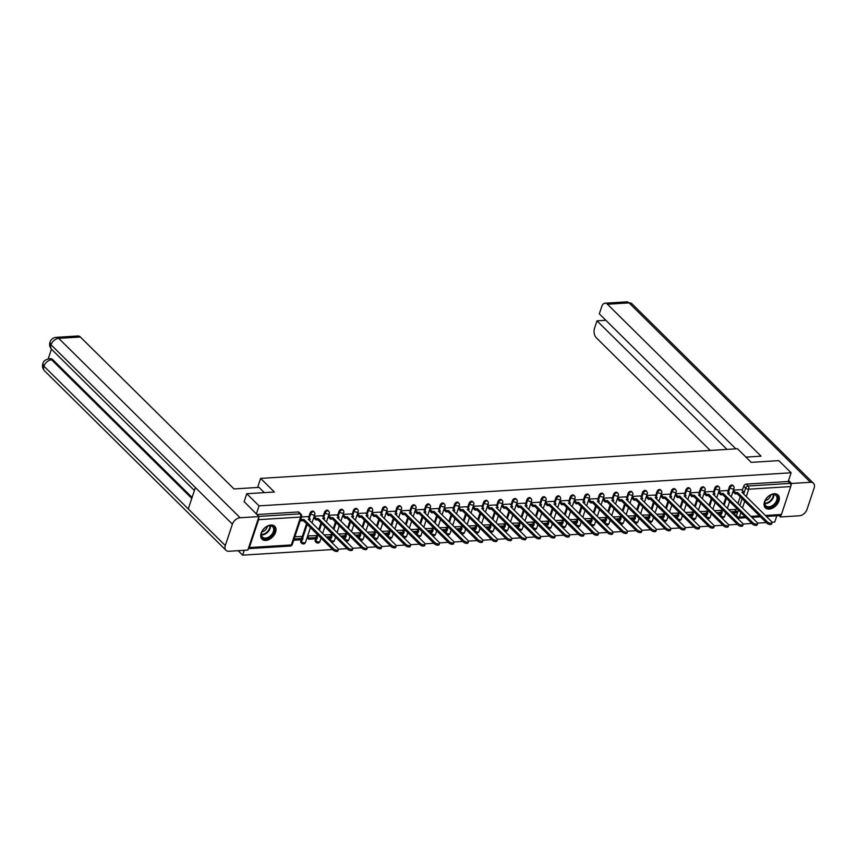 <?xml version="1.0" encoding="UTF-8"?>
<svg xmlns="http://www.w3.org/2000/svg" width="857" height="857" viewBox="0 0 857 857"><rect width="100%" height="100%" fill="white"/><g stroke="black" fill="none" stroke-linecap="round" stroke-linejoin="round"><path stroke-width="1.29" d="M313.544 511.393A2.325 1.543 134.7 0 0 312.569 511.083A2.325 1.543 134.7 0 0 310.063 513.161L310.737 513.836A2.325 1.543 -45.3 0 1 313.255 511.747A2.325 1.543 -45.3 0 1 314.23 512.068L313.544 511.393M328.006 510.504A2.325 1.543 134.7 0 0 327.031 510.183A2.325 1.543 134.7 0 0 324.514 512.261L325.199 512.936A2.325 1.543 -45.3 0 1 327.706 510.847A2.325 1.543 -45.3 0 1 328.681 511.168L328.006 510.504M342.457 509.604A2.325 1.543 134.7 0 0 341.482 509.283A2.325 1.543 134.7 0 0 338.976 511.361L339.651 512.036A2.325 1.543 -45.3 0 1 342.157 509.947A2.325 1.543 -45.3 0 1 343.143 510.269L342.457 509.604M356.919 508.704A2.325 1.543 134.7 0 0 355.934 508.383A2.325 1.543 134.7 0 0 353.427 510.472L354.112 511.136A2.325 1.543 -45.3 0 1 356.619 509.047A2.325 1.543 -45.3 0 1 357.594 509.369L356.919 508.704M371.37 507.805A2.325 1.543 134.7 0 0 370.395 507.483A2.325 1.543 134.7 0 0 367.889 509.572L368.564 510.236A2.325 1.543 -45.3 0 1 371.07 508.158A2.325 1.543 -45.3 0 1 372.045 508.48L371.37 507.805M385.821 506.905A2.325 1.543 134.7 0 0 384.847 506.583A2.325 1.543 134.7 0 0 382.34 508.672L383.015 509.337A2.325 1.543 -45.3 0 1 385.532 507.258A2.325 1.543 -45.3 0 1 386.507 507.58L385.821 506.905M400.283 506.005A2.325 1.543 134.7 0 0 399.308 505.684A2.325 1.543 134.7 0 0 396.802 507.773L397.477 508.447A2.325 1.543 -45.3 0 1 399.983 506.358A2.325 1.543 -45.3 0 1 400.958 506.68L400.283 506.005M414.734 505.105A2.325 1.543 134.7 0 0 413.76 504.784A2.325 1.543 134.7 0 0 411.253 506.873L411.928 507.548A2.325 1.543 -45.3 0 1 414.434 505.459A2.325 1.543 -45.3 0 1 415.42 505.78L414.734 505.105M429.196 504.205A2.325 1.543 134.7 0 0 428.221 503.884A2.325 1.543 134.7 0 0 425.704 505.973L426.39 506.648A2.325 1.543 -45.3 0 1 428.896 504.559A2.325 1.543 -45.3 0 1 429.871 504.88L429.196 504.205M443.647 503.305A2.325 1.543 134.7 0 0 442.673 502.984A2.325 1.543 134.7 0 0 440.166 505.073L440.841 505.748A2.325 1.543 -45.3 0 1 443.348 503.659A2.325 1.543 -45.3 0 1 444.322 503.98L443.647 503.305M458.109 502.406A2.325 1.543 134.7 0 0 457.124 502.095A2.325 1.543 134.7 0 0 454.617 504.173L455.303 504.848A2.325 1.543 -45.3 0 1 457.809 502.759A2.325 1.543 -45.3 0 1 458.784 503.08L458.109 502.406M472.561 501.516A2.325 1.543 134.7 0 0 471.586 501.195A2.325 1.543 134.7 0 0 469.079 503.273L469.754 503.948A2.325 1.543 -45.3 0 1 472.261 501.859A2.325 1.543 -45.3 0 1 473.235 502.181L472.561 501.516M487.012 500.617A2.325 1.543 134.7 0 0 486.037 500.295A2.325 1.543 134.7 0 0 483.53 502.373L484.205 503.048A2.325 1.543 -45.3 0 1 486.722 500.959A2.325 1.543 -45.3 0 1 487.697 501.281L487.012 500.617M501.474 499.717A2.325 1.543 134.7 0 0 500.499 499.395A2.325 1.543 134.7 0 0 497.981 501.484L498.667 502.148A2.325 1.543 -45.3 0 1 501.174 500.06A2.325 1.543 -45.3 0 1 502.148 500.381L501.474 499.717M515.925 498.817A2.325 1.543 134.7 0 0 514.95 498.495A2.325 1.543 134.7 0 0 512.443 500.584L513.118 501.249A2.325 1.543 -45.3 0 1 515.625 499.17A2.325 1.543 -45.3 0 1 516.61 499.492L515.925 498.817M530.387 497.917A2.325 1.543 134.7 0 0 529.401 497.596A2.325 1.543 134.7 0 0 526.894 499.685L527.58 500.349A2.325 1.543 -45.3 0 1 530.087 498.271A2.325 1.543 -45.3 0 1 531.061 498.592L530.387 497.917M544.838 497.017A2.325 1.543 134.7 0 0 543.863 496.696A2.325 1.543 134.7 0 0 541.356 498.785L542.031 499.46A2.325 1.543 -45.3 0 1 544.538 497.371A2.325 1.543 -45.3 0 1 545.513 497.692L544.838 497.017M559.289 496.117A2.325 1.543 134.7 0 0 558.314 495.796A2.325 1.543 134.7 0 0 555.807 497.885L556.482 498.56A2.325 1.543 -45.3 0 1 559 496.471A2.325 1.543 -45.3 0 1 559.975 496.792L559.289 496.117M573.751 495.217A2.325 1.543 134.7 0 0 572.776 494.896A2.325 1.543 134.7 0 0 570.259 496.985L570.944 497.66A2.325 1.543 -45.3 0 1 573.451 495.571A2.325 1.543 -45.3 0 1 574.426 495.892L573.751 495.217M588.202 494.318A2.325 1.543 134.7 0 0 587.227 493.996A2.325 1.543 134.7 0 0 584.72 496.085L585.395 496.76A2.325 1.543 -45.3 0 1 587.902 494.671A2.325 1.543 -45.3 0 1 588.888 494.992L588.202 494.318M602.664 493.418A2.325 1.543 134.7 0 0 601.678 493.107A2.325 1.543 134.7 0 0 599.172 495.185L599.857 495.86A2.325 1.543 -45.3 0 1 602.364 493.771A2.325 1.543 -45.3 0 1 603.339 494.093L602.664 493.418M617.115 492.529A2.325 1.543 134.7 0 0 616.14 492.207A2.325 1.543 134.7 0 0 613.633 494.285L614.308 494.96A2.325 1.543 -45.3 0 1 616.815 492.871A2.325 1.543 -45.3 0 1 617.79 493.193L617.115 492.529M631.566 491.629A2.325 1.543 134.7 0 0 630.591 491.307A2.325 1.543 134.7 0 0 628.085 493.386L628.759 494.06A2.325 1.543 -45.3 0 1 631.277 491.972A2.325 1.543 -45.3 0 1 632.252 492.293L631.566 491.629M646.028 490.729A2.325 1.543 134.7 0 0 645.053 490.408A2.325 1.543 134.7 0 0 642.536 492.496L643.221 493.161A2.325 1.543 -45.3 0 1 645.728 491.072A2.325 1.543 -45.3 0 1 646.703 491.393L646.028 490.729M660.479 489.829A2.325 1.543 134.7 0 0 659.504 489.508A2.325 1.543 134.7 0 0 656.998 491.597L657.673 492.261A2.325 1.543 -45.3 0 1 660.179 490.183A2.325 1.543 -45.3 0 1 661.165 490.504L660.479 489.829M674.941 488.929A2.325 1.543 134.7 0 0 673.966 488.608A2.325 1.543 134.7 0 0 671.449 490.697L672.134 491.361A2.325 1.543 -45.3 0 1 674.641 489.283A2.325 1.543 -45.3 0 1 675.616 489.604L674.941 488.929M689.392 488.029A2.325 1.543 134.7 0 0 688.417 487.708A2.325 1.543 134.7 0 0 685.911 489.797L686.586 490.472A2.325 1.543 -45.3 0 1 689.092 488.383A2.325 1.543 -45.3 0 1 690.067 488.704L689.392 488.029M703.843 487.13A2.325 1.543 134.7 0 0 702.869 486.808A2.325 1.543 134.7 0 0 700.362 488.897L701.037 489.572A2.325 1.543 -45.3 0 1 703.554 487.483A2.325 1.543 -45.3 0 1 704.529 487.804L703.843 487.13M718.305 486.23A2.325 1.543 134.7 0 0 717.33 485.908A2.325 1.543 134.7 0 0 714.824 487.997L715.499 488.672A2.325 1.543 -45.3 0 1 718.005 486.583A2.325 1.543 -45.3 0 1 718.98 486.905L718.305 486.23M732.756 485.33A2.325 1.543 134.7 0 0 731.782 485.008A2.325 1.543 134.7 0 0 729.275 487.097L729.95 487.772A2.325 1.543 -45.3 0 1 732.467 485.683A2.325 1.543 -45.3 0 1 733.442 486.005L732.756 485.33M769.147 509.112A9.052 6.01 134.7 0 0 777.76 503.413A9.052 6.01 134.7 0 0 778.07 494.992A9.052 6.01 134.7 0 0 774.257 493.739A9.052 6.01 134.7 0 0 765.644 499.438A9.052 6.01 134.7 0 0 765.344 507.858A9.052 6.01 134.7 0 0 769.147 509.112M265.799 540.403A9.052 6.01 134.7 0 0 274.411 534.714A9.052 6.01 134.7 0 0 274.722 526.284A9.052 6.01 134.7 0 0 270.908 525.03A9.052 6.01 134.7 0 0 262.296 530.729A9.052 6.01 134.7 0 0 261.985 539.16A9.052 6.01 134.7 0 0 265.799 540.403M238.139 550.687L242.649 555.143L332.645 549.541M338.365 549.187L347.106 548.641M352.816 548.287L361.558 547.752M367.267 547.387L376.019 546.852M381.729 546.487L390.471 545.952M396.18 545.598L404.922 545.052M410.642 544.698L419.384 544.152M425.093 543.799L433.835 543.252M439.545 542.899L448.297 542.352M454.006 541.999L462.748 541.453M468.458 541.099L477.199 540.553M482.92 540.199L491.661 539.653M497.371 539.299L506.112 538.753M511.822 538.4L520.574 537.864M526.284 537.5L535.025 536.964M540.735 536.611L549.476 536.064M555.197 535.711L563.938 535.164M569.648 534.811L578.389 534.265M584.099 533.911L592.851 533.365M598.561 533.011L607.302 532.465M613.012 532.111L621.764 531.565M627.474 531.211L636.215 530.665M641.925 530.312L650.667 529.765M656.387 529.412L665.128 528.876M670.838 528.512L679.58 527.976M685.289 527.623L694.041 527.076M699.751 526.723L708.493 526.177M714.202 525.823L722.944 525.277M728.664 524.923L737.406 524.377M743.115 524.023L751.857 523.477M757.567 523.124L766.319 522.577M772.028 522.224L774.728 522.052L776.806 515.796M246.762 493.718L259.039 505.866L791.118 472.785L778.842 460.637L751.225 462.362L737.47 448.747L260.614 478.399L274.379 492.004L246.762 493.718L244.063 501.827M249.355 547.559L291.326 544.945A2.325 1.393 86.4 0 1 290.244 546.048L248.305 548.651A2.325 1.393 -93.6 0 0 249.355 547.559L258.632 519.674A2.325 1.393 -93.6 0 0 258.653 517.564M256.35 513.964L259.039 505.866M242.649 555.143L244.256 550.301M734.428 515.261A2.325 1.543 -45.3 0 1 734.449 514.093L734.888 512.797M735.66 510.451L736.409 508.201M737.963 503.552L740.212 496.771M742.291 490.536L743.726 486.198L745.644 488.094A2.325 1.543 -45.3 0 1 748.15 486.005L790.133 483.391A2.325 1.393 86.4 0 1 790.711 486.583L781.434 514.479A2.325 1.393 86.4 0 1 780.341 515.571L766.362 516.439M790.133 483.391L788.215 481.505L791.118 472.785M720.319 510.472L714.374 510.611M726.94 490.558L718.98 491.018M705.868 511.372L699.912 511.511M712.488 491.457L704.518 491.918M691.406 512.261L685.461 512.411M698.027 492.357L690.067 492.818M676.955 513.161L670.999 513.311M683.575 493.257L675.605 493.718M662.493 514.061L656.548 514.2M669.124 494.157L661.154 494.618M648.042 514.961L642.097 515.1M654.662 495.057L646.703 495.517M633.591 515.86L627.635 516M640.211 495.957L632.241 496.417M619.129 516.76L613.183 516.9M625.749 496.856L617.79 497.317M604.678 517.66L598.722 517.799M611.298 497.756L603.328 498.206M590.216 518.56L584.27 518.699M596.847 498.645L588.877 499.106M575.765 519.46L569.809 519.599M582.385 499.545L574.426 500.006M561.314 520.36L555.357 520.499M559.878 501.152L562.181 503.434L561.753 504.709L563.745 504.591L564.174 503.305L593.912 532.711A2.667 1.189 18.4 0 0 596.601 533.943A2.667 1.189 18.4 0 0 598.572 533.429A2.667 1.189 18.4 0 0 598.175 532.454L568.437 503.038L570.43 502.92L567.945 500.413L559.964 500.906M546.852 521.249L540.906 521.399M553.472 501.345L545.513 501.806M532.401 522.149L526.444 522.299M539.021 502.245L531.051 502.705M517.939 523.049L511.993 523.188M524.57 503.145L516.6 503.605M503.488 523.948L497.531 524.088M510.108 504.045L502.138 504.505M489.036 524.848L483.08 524.987M495.657 504.944L487.687 505.405M474.574 525.748L468.629 525.887M481.195 505.844L473.235 506.305M460.123 526.648L454.167 526.787M466.744 506.744L458.774 507.194M445.661 527.548L439.716 527.687M452.292 507.633L444.322 508.094M431.21 528.448L425.254 528.587M429.786 509.24L432.078 511.522L431.649 512.797L433.642 512.679L434.07 511.393L463.808 540.799A2.667 1.189 18.4 0 0 466.497 542.031A2.667 1.189 18.4 0 0 468.479 541.517A2.667 1.189 18.4 0 0 468.072 540.542L438.334 511.126L440.327 511.008L437.841 508.501L429.86 508.994M416.759 529.347L410.803 529.487M423.379 509.433L415.409 509.894M402.297 530.237L396.352 530.387M408.918 510.333L400.958 510.793M387.846 531.136L381.89 531.286M394.466 511.233L386.496 511.693M373.384 532.036L367.439 532.176M380.005 512.132L372.045 512.593M358.933 532.936L352.977 533.075M365.553 513.032L357.583 513.493M344.471 533.836L338.526 533.975M351.102 513.932L343.132 514.393M330.02 534.736L324.075 534.875M336.64 514.832L328.681 515.293M315.569 535.636L307.663 535.893M322.189 515.732L314.219 516.182M301.107 536.536L294.883 536.696M300.914 518.56L301.985 519.61L301.557 520.885L303.549 520.767L303.967 519.481L333.716 548.898A2.667 1.189 18.4 0 0 336.405 550.119A2.667 1.189 18.4 0 0 338.376 549.605A2.667 1.189 18.4 0 0 337.979 548.63L308.231 519.213L310.223 519.096L307.749 516.589L301.439 516.985M300.786 541.056L301.46 541.72A2.325 1.543 -45.3 0 0 301.685 543.263L301.011 542.588A2.325 1.543 134.7 0 1 300.786 541.056L301.214 539.76M301.996 537.414L306.549 523.734M308.616 517.499L310.063 513.161M315.237 540.156L315.922 540.821A2.325 1.543 -45.3 0 0 316.137 542.363L315.462 541.688A2.325 1.543 134.7 0 1 315.237 540.156L315.676 538.86M316.458 536.514L317.197 534.265M318.75 529.615L321 522.834M323.078 516.61L324.514 512.261M329.677 540.424A2.325 1.543 134.7 0 1 329.699 539.257L330.127 537.96M330.909 535.614L331.659 533.365M333.202 528.715L335.462 521.934M337.529 515.71L338.976 511.361M344.128 539.524A2.325 1.543 134.7 0 1 344.15 538.357L344.589 537.06M345.36 534.714L346.11 532.465M347.663 527.816L349.913 521.035M351.991 514.811L353.427 510.472M358.59 538.625A2.325 1.543 134.7 0 1 358.612 537.457L359.04 536.161M359.822 533.815L360.561 531.565M362.115 526.916L364.375 520.135M366.442 513.911L367.889 509.572M373.041 537.725A2.325 1.543 134.7 0 1 373.063 536.557L373.491 535.261M374.273 532.915L375.023 530.676M376.566 526.016L378.826 519.235M380.894 513.011L382.34 508.672M387.503 536.825A2.325 1.543 134.7 0 1 387.514 535.657L387.953 534.361M388.735 532.015L389.474 529.776M391.028 525.116L393.277 518.335M395.356 512.111L396.802 507.773M401.954 535.925A2.325 1.543 134.7 0 1 401.976 534.757L402.404 533.461M403.186 531.115L403.936 528.876M405.479 524.216L407.739 517.446M409.807 511.211L411.253 506.873M416.406 535.025A2.325 1.543 134.7 0 1 416.427 533.868L416.866 532.561M417.638 530.226L418.387 527.976M419.941 523.327L422.19 516.546M424.269 510.311L425.704 505.973M430.867 534.125A2.325 1.543 134.7 0 1 430.889 532.968L431.317 531.661M432.099 529.326L432.849 527.076M434.392 522.427L436.652 515.646M438.72 509.412L440.166 505.073M445.319 533.236A2.325 1.543 134.7 0 1 445.34 532.068L445.769 530.772M446.551 528.426L447.3 526.177M448.843 521.527L451.103 514.746M453.171 508.512L454.617 504.173M459.781 532.336A2.325 1.543 134.7 0 1 459.802 531.169L460.23 529.872M461.012 527.526L461.752 525.277M463.305 520.628L465.555 513.846M467.633 507.623L469.079 503.273M474.232 531.436A2.325 1.543 134.7 0 1 474.253 530.269L474.682 528.973M475.464 526.627L476.213 524.377M477.756 519.728L480.016 512.947M482.084 506.723L483.53 502.373M488.683 530.537A2.325 1.543 134.7 0 1 488.704 529.369L489.143 528.073M489.915 525.727L490.665 523.477M492.218 518.828L494.468 512.047M496.546 505.823L497.981 501.484M503.145 529.637A2.325 1.543 134.7 0 1 503.166 528.469L503.595 527.173M504.377 524.827L505.127 522.577M506.669 517.928L508.929 511.147M510.997 504.923L512.443 500.584M517.596 528.737A2.325 1.543 134.7 0 1 517.617 527.569L518.046 526.273M518.828 523.927L519.578 521.688M521.12 517.028L523.381 510.247M525.448 504.023L526.894 499.685M532.058 527.837A2.325 1.543 134.7 0 1 532.079 526.669L532.508 525.373M533.29 523.027L534.029 520.788M535.582 516.128L537.832 509.347M539.91 503.123L541.356 498.785M546.509 526.937A2.325 1.543 134.7 0 1 546.53 525.769L546.959 524.473M547.741 522.127L548.491 519.888M550.033 515.228L552.294 508.458M554.361 502.223L555.807 497.885M560.971 526.037A2.325 1.543 134.7 0 1 560.981 524.88L561.421 523.573M562.192 521.238L562.942 518.988M564.495 514.339L566.745 507.558M568.823 501.324L570.259 496.985M575.422 525.137A2.325 1.543 134.7 0 1 575.443 523.981L575.872 522.674M576.654 520.338L577.404 518.089M578.946 513.439L581.207 506.658M583.274 500.424L584.72 496.085M589.873 524.248A2.325 1.543 134.7 0 1 589.895 523.081L590.334 521.784M591.105 519.438L591.855 517.189M593.408 512.54L595.658 505.759M597.725 499.524L599.172 495.185M604.335 523.348A2.325 1.543 134.7 0 1 604.356 522.181L604.785 520.885M605.567 518.539L606.306 516.289M607.859 511.64L610.109 504.859M612.187 498.635L613.633 494.285M618.786 522.449A2.325 1.543 134.7 0 1 618.808 521.281L619.236 519.985M620.018 517.639L620.768 515.389M622.311 510.74L624.571 503.959M626.638 497.735L628.085 493.386M633.248 521.549A2.325 1.543 134.7 0 1 633.259 520.381L633.698 519.085M634.48 516.739L635.219 514.489M636.772 509.84L639.022 503.059M641.1 496.835L642.536 492.496M647.699 520.649A2.325 1.543 134.7 0 1 647.721 519.481L648.149 518.185M648.931 515.839L649.681 513.589M651.224 508.94L653.484 502.159M655.551 495.935L656.998 491.597M662.15 519.749A2.325 1.543 134.7 0 1 662.172 518.581L662.611 517.285M663.382 514.939L664.132 512.7M665.685 508.04L667.935 501.259M670.013 495.035L671.449 490.697M676.612 518.849A2.325 1.543 134.7 0 1 676.634 517.682L677.062 516.385M677.844 514.039L678.594 511.8M680.137 507.14L682.397 500.359M684.464 494.135L685.911 489.797M691.063 517.949A2.325 1.543 134.7 0 1 691.085 516.782L691.513 515.486M692.295 513.139L693.045 510.901M694.588 506.241L696.848 499.47M698.916 493.236L700.362 488.897M705.525 517.05A2.325 1.543 134.7 0 1 705.536 515.893L705.975 514.586M706.757 512.25L707.496 510.001M709.05 505.351L711.299 498.57M713.378 492.336L714.824 487.997M719.976 516.15A2.325 1.543 134.7 0 1 719.998 514.993L720.426 513.686M721.208 511.35L721.958 509.101M723.501 504.452L725.761 497.671M727.829 491.436L729.275 487.097M257.603 487.472L260.614 478.399M734.781 509.572L728.825 509.711M741.401 489.658L733.431 490.118M256.918 514.543L298.118 511.972A2.325 1.543 -45.3 0 1 299.093 512.293L301.011 514.189A2.325 1.543 -45.3 0 0 300.025 513.868L298.118 511.972M788.215 481.505L746.243 484.119A2.325 1.543 134.7 0 0 743.726 486.198M772.039 522.641L771.611 523.916A2.667 1.189 -161.6 0 1 769.64 524.43A2.667 1.189 -161.6 0 1 766.951 523.209L767.379 521.924A2.667 1.189 18.4 0 0 770.068 523.156A2.667 1.189 18.4 0 0 772.039 522.641A2.667 1.189 18.4 0 0 771.643 521.667L741.905 492.25L743.897 492.132L743.094 493.439M733.346 490.375L735.649 492.646L735.22 493.921L737.213 493.803L737.641 492.518L767.379 521.924M735.649 492.646L737.641 492.518M741.369 489.626L743.897 492.132M732.114 512.968L736.227 512.711L736.656 511.425L730.925 511.779M734.556 509.358L736.656 511.425M737.213 493.803L766.951 523.209M735.22 493.921L732.928 491.65M745.922 457.113L761.07 456.17L607.431 304.246A6.963 4.178 -93.6 0 0 605.031 303.207A6.963 4.178 -93.6 0 0 601.764 306.495L599.322 313.833L735.852 448.854M813.475 483.273A7.135 4.735 134.7 0 0 810.465 482.287L629.07 302.896A6.963 4.178 -93.6 0 0 626.671 301.857L632.07 303.881L813.475 483.273A7.135 4.735 134.7 0 1 814.15 487.987L807.037 509.379A7.135 4.735 134.7 0 1 799.324 515.785L780.459 516.964L779.131 515.646M810.465 482.287L791.611 483.455L790.861 485.694M781.059 515.164L780.459 516.964M605.845 320.282L596.997 320.829L594.554 328.177A6.963 4.178 -93.6 0 0 596.29 337.754L710.249 450.439M596.997 320.829L727.004 449.4M791.611 483.455L788.569 480.445M264.32 492.636L259.018 487.387L233.993 488.94L80.365 337.015L58.726 338.354L240.121 517.746L258.975 516.578L244.138 501.602M240.121 517.746A7.135 4.735 134.7 0 0 232.408 524.163L195.385 487.547L188.272 508.94L225.295 545.545L232.408 524.163M225.295 545.545A7.135 4.735 134.7 0 0 225.969 550.269A7.135 4.735 134.7 0 0 228.98 551.255L247.834 550.076L258.975 516.578M51.441 349.163L48.206 358.89M56.326 337.326C53.209 337.572 51.088 339.201 49.974 342.211L51.013 344.771A7.135 4.735 134.7 0 1 58.726 338.354A6.963 4.178 -93.6 0 0 56.326 337.326L77.966 335.976A6.963 4.178 86.4 0 1 80.365 337.015M52.845 359.715L49.192 358.762L50.445 358.676A6.963 4.178 86.4 0 1 52.845 359.715L192.097 497.424M191.775 498.42L51.591 359.79A7.135 4.735 134.7 0 0 43.9 366.164L42.85 363.604C43.364 361.151 45.485 359.533 49.192 358.762M777.47 500.552A7.831 5.206 -45.3 0 1 768.997 507.59A7.831 5.206 -45.3 0 1 764.958 501.324A7.831 5.206 -45.3 0 1 765.397 500.252A7.831 5.206 -45.3 0 1 770.454 495.132A7.831 5.206 -45.3 0 1 777.47 500.552M765.462 500.124A7.252 4.821 134.7 0 0 765.108 500.991A7.252 4.821 134.7 0 0 765.804 505.791A7.252 4.821 134.7 0 0 771.675 505.973A7.252 4.821 134.7 0 0 776.699 500.274A7.252 4.821 134.7 0 0 776.003 495.475A7.252 4.821 134.7 0 0 770.325 495.196M765.28 500.531A5.163 3.428 134.7 0 0 770.518 495.924A5.163 3.428 134.7 0 0 770.732 495.014M764.894 507.344A8.998 5.967 134.7 0 0 772.178 507.558A8.998 5.967 134.7 0 0 778.392 500.488A8.998 5.967 134.7 0 0 777.545 494.553M274.111 531.843A7.831 5.206 -45.3 0 1 265.649 538.882A7.831 5.206 -45.3 0 1 261.61 532.625A7.831 5.206 -45.3 0 1 262.049 531.544A7.831 5.206 -45.3 0 1 267.105 526.423A7.831 5.206 -45.3 0 1 274.111 531.843M262.113 531.415A7.252 4.821 134.7 0 0 261.76 532.283A7.252 4.821 134.7 0 0 262.456 537.082A7.252 4.821 134.7 0 0 268.327 537.275A7.252 4.821 134.7 0 0 273.34 531.565A7.252 4.821 134.7 0 0 272.655 526.766A7.252 4.821 134.7 0 0 266.977 526.487M261.931 531.822A5.163 3.428 134.7 0 0 267.17 527.216A5.163 3.428 134.7 0 0 267.384 526.305M261.546 538.635A8.998 5.967 134.7 0 0 268.83 538.849A8.998 5.967 134.7 0 0 275.043 531.79A8.998 5.967 134.7 0 0 274.197 525.844M757.588 523.541L757.159 524.816A2.667 1.189 -161.6 0 1 755.188 525.33A2.667 1.189 -161.6 0 1 752.5 524.109L752.917 522.824A2.667 1.189 18.4 0 0 755.617 524.056A2.667 1.189 18.4 0 0 757.588 523.541A2.667 1.189 18.4 0 0 757.181 522.566L727.443 493.15L729.436 493.032L728.643 494.328M718.894 491.265L721.187 493.546L720.769 494.821L722.762 494.703L723.179 493.418L752.917 522.824M721.187 493.546L723.179 493.418M726.907 490.525L729.436 493.032M717.663 513.868L721.776 513.611L722.194 512.325L716.463 512.679M720.105 510.258L722.194 512.325M722.762 494.703L752.5 524.109M720.769 494.821L718.466 492.55M743.126 524.441L742.708 525.716A2.667 1.189 -161.6 0 1 740.727 526.23A2.667 1.189 -161.6 0 1 738.038 525.009L738.466 523.723A2.667 1.189 18.4 0 0 741.155 524.955A2.667 1.189 18.4 0 0 743.126 524.441A2.667 1.189 18.4 0 0 742.73 523.466L712.992 494.05L714.984 493.932L714.181 495.228M704.433 492.164L706.736 494.446L706.307 495.721L708.3 495.603L708.728 494.318L738.466 523.723M706.736 494.446L708.728 494.318M712.456 491.425L714.984 493.932M703.201 514.757L707.314 514.511L707.743 513.225L702.012 513.579M705.643 511.147L707.743 513.225M708.3 495.603L738.038 525.009M706.307 495.721L704.015 493.45M728.675 525.33L728.246 526.616A2.667 1.189 -161.6 0 1 726.275 527.13A2.667 1.189 -161.6 0 1 723.587 525.909L724.015 524.623A2.667 1.189 18.4 0 0 726.704 525.855A2.667 1.189 18.4 0 0 728.675 525.33A2.667 1.189 18.4 0 0 728.279 524.355L698.53 494.95L700.523 494.832L699.73 496.128M689.981 493.064L692.285 495.335L691.856 496.621L693.849 496.492L694.277 495.217L724.015 524.623M692.285 495.335L694.277 495.217M697.994 492.325L700.523 494.832M688.749 515.657L692.863 515.4L693.292 514.125L687.55 514.479M691.192 512.047L693.292 514.125M693.849 496.492L723.587 525.909M691.856 496.621L689.553 494.35M714.224 526.23L713.795 527.516A2.667 1.189 -161.6 0 1 711.824 528.03A2.667 1.189 -161.6 0 1 709.125 526.809L709.553 525.523A2.667 1.189 18.4 0 0 712.242 526.744A2.667 1.189 18.4 0 0 714.224 526.23A2.667 1.189 18.4 0 0 713.817 525.255L684.079 495.849L686.071 495.721L685.268 497.028M675.53 493.964L677.823 496.235L677.394 497.521L679.387 497.392L679.815 496.117L709.553 525.523M677.823 496.235L679.815 496.117M683.543 493.225L686.071 495.721M674.288 516.557L678.401 516.3L678.83 515.025L673.099 515.378M676.741 512.947L678.83 515.025M679.387 497.392L709.125 526.809M677.394 497.521L675.102 495.25M699.762 527.13L699.333 528.415A2.667 1.189 -161.6 0 1 697.362 528.93A2.667 1.189 -161.6 0 1 694.673 527.708L695.102 526.423A2.667 1.189 18.4 0 0 697.791 527.644A2.667 1.189 18.4 0 0 699.762 527.13A2.667 1.189 18.4 0 0 699.366 526.155L669.628 496.749L671.62 496.621L670.817 497.928M661.068 494.864L663.372 497.135L662.943 498.42L664.936 498.292L665.364 497.017L695.102 526.423M663.372 497.135L665.364 497.017M669.081 494.125L671.62 496.621M659.836 517.457L663.95 517.2L664.379 515.925L658.647 516.278M662.279 513.846L664.379 515.925M664.936 498.292L694.673 527.708M662.943 498.42L660.64 496.149M685.311 528.03L684.882 529.315A2.667 1.189 -161.6 0 1 682.911 529.83A2.667 1.189 -161.6 0 1 680.222 528.598L680.64 527.323A2.667 1.189 18.4 0 0 683.34 528.544A2.667 1.189 18.4 0 0 685.311 528.03A2.667 1.189 18.4 0 0 684.904 527.055L655.166 497.649L657.158 497.521L656.366 498.828M646.617 495.764L648.91 498.035L648.492 499.32L650.484 499.192L650.902 497.917L680.64 527.323M648.91 498.035L650.902 497.917M654.63 495.025L657.158 497.521M645.385 518.356L649.499 518.099L649.917 516.825L644.185 517.178M647.828 514.746L649.917 516.825M650.484 499.192L680.222 528.598M648.492 499.32L646.189 497.049M670.849 528.93L670.431 530.215A2.667 1.189 -161.6 0 1 668.449 530.729A2.667 1.189 -161.6 0 1 665.76 529.497L666.189 528.223A2.667 1.189 18.4 0 0 668.878 529.444A2.667 1.189 18.4 0 0 670.849 528.93A2.667 1.189 18.4 0 0 670.453 527.955L640.715 498.549L642.707 498.42L641.904 499.727M632.155 496.664L634.459 498.935L634.03 500.22L636.023 500.092L636.451 498.806L666.189 528.223M634.459 498.935L636.451 498.806M640.179 495.924L642.707 498.42M630.923 519.256L635.037 518.999L635.466 517.714L629.734 518.078M633.366 515.646L635.466 517.714M636.023 500.092L665.76 529.497M634.03 500.22L631.738 497.938M656.398 529.83L655.969 531.115A2.667 1.189 -161.6 0 1 653.998 531.629A2.667 1.189 -161.6 0 1 651.309 530.397L651.738 529.123A2.667 1.189 18.4 0 0 654.427 530.344A2.667 1.189 18.4 0 0 656.398 529.83A2.667 1.189 18.4 0 0 656.001 528.855L626.253 499.449L628.245 499.32L627.453 500.627M617.704 497.563L620.007 499.835L619.579 501.12L621.571 500.991L622 499.706L651.738 529.123M620.007 499.835L622 499.706M625.717 496.824L628.245 499.32M616.472 520.156L620.586 519.899L621.014 518.614L615.272 518.978M618.915 516.546L621.014 518.614M621.571 500.991L651.309 530.397M619.579 501.12L617.276 498.838M641.947 530.729L641.518 532.004A2.667 1.189 -161.6 0 1 639.547 532.529A2.667 1.189 -161.6 0 1 636.847 531.297L637.276 530.022A2.667 1.189 18.4 0 0 639.965 531.244A2.667 1.189 18.4 0 0 641.947 530.729A2.667 1.189 18.4 0 0 641.539 529.755L611.802 500.349L613.794 500.22L612.991 501.527M603.253 498.463L605.545 500.734L605.117 502.009L607.11 501.891L607.538 500.606L637.276 530.022M605.545 500.734L607.538 500.606M611.266 497.713L613.794 500.22M602.01 521.056L606.124 520.799L606.552 519.513L600.821 519.878M604.464 517.446L606.552 519.513M607.11 501.891L636.847 531.297M605.117 502.009L602.825 499.738M627.485 531.629L627.056 532.904A2.667 1.189 -161.6 0 1 625.085 533.418A2.667 1.189 -161.6 0 1 622.396 532.197L622.825 530.922A2.667 1.189 18.4 0 0 625.514 532.143A2.667 1.189 18.4 0 0 627.485 531.629A2.667 1.189 18.4 0 0 627.088 530.654L597.35 501.238L599.343 501.12L598.54 502.427M588.791 499.363L591.094 501.634L590.666 502.909L592.658 502.791L593.087 501.506L622.825 530.922M591.094 501.634L593.087 501.506M596.804 498.613L599.343 501.12M587.559 521.956L591.673 521.699L592.101 520.413L586.37 520.767M590.002 518.346L592.101 520.413M592.658 502.791L622.396 532.197M590.666 502.909L588.363 500.638M613.034 532.529L612.605 533.804A2.667 1.189 -161.6 0 1 610.634 534.318A2.667 1.189 -161.6 0 1 607.945 533.097L608.363 531.811A2.667 1.189 18.4 0 0 611.062 533.043A2.667 1.189 18.4 0 0 613.034 532.529A2.667 1.189 18.4 0 0 612.626 531.554L582.889 502.138L584.881 502.02L584.088 503.316M574.34 500.252L576.632 502.534L576.215 503.809L578.207 503.691L578.625 502.406L608.363 531.811M576.632 502.534L578.625 502.406M582.353 499.513L584.881 502.02M573.108 522.856L577.222 522.599L577.639 521.313L571.908 521.667M575.55 519.246L577.639 521.313M578.207 503.691L607.945 533.097M576.215 503.809L573.911 501.538M598.572 533.429L598.154 534.704A2.667 1.189 -161.6 0 1 596.172 535.218A2.667 1.189 -161.6 0 1 593.483 533.997L593.912 532.711M562.181 503.434L564.174 503.305M558.646 523.745L562.76 523.498L563.188 522.213L557.457 522.566M561.089 520.135L563.188 522.213M563.745 504.591L593.483 533.997M561.753 504.709L559.46 502.438M569.626 504.216L570.43 502.92M584.12 534.318L583.692 535.604A2.667 1.189 -161.6 0 1 581.721 536.118A2.667 1.189 -161.6 0 1 579.032 534.897L579.461 533.611A2.667 1.189 18.4 0 0 582.149 534.843A2.667 1.189 18.4 0 0 584.12 534.318A2.667 1.189 18.4 0 0 583.713 533.343L553.976 503.937L555.968 503.82L555.175 505.116M545.427 502.052L547.719 504.323L547.302 505.609L549.294 505.48L549.712 504.205L579.461 533.611M547.719 504.323L549.712 504.205M553.44 501.313L555.968 503.82M544.195 524.645L548.309 524.388L548.737 523.113L542.995 523.466M546.637 521.035L548.737 523.113M549.294 505.48L579.032 534.897M547.302 505.609L544.998 503.338M569.669 535.218L569.241 536.503A2.667 1.189 -161.6 0 1 567.259 537.018A2.667 1.189 -161.6 0 1 564.57 535.796L564.999 534.511A2.667 1.189 18.4 0 0 567.688 535.732A2.667 1.189 18.4 0 0 569.669 535.218A2.667 1.189 18.4 0 0 569.262 534.243L539.524 504.837L541.517 504.709L540.713 506.016M530.976 502.952L533.268 505.223L532.84 506.508L534.832 506.38L535.261 505.105L564.999 534.511M533.268 505.223L535.261 505.105M538.989 502.213L541.517 504.709M529.733 525.545L533.847 525.287L534.275 524.013L528.544 524.366M532.176 521.934L534.275 524.013M534.832 506.38L564.57 535.796M532.84 506.508L530.547 504.237M555.207 536.118L554.779 537.403A2.667 1.189 -161.6 0 1 552.808 537.917A2.667 1.189 -161.6 0 1 550.119 536.696L550.548 535.411A2.667 1.189 18.4 0 0 553.236 536.632A2.667 1.189 18.4 0 0 555.207 536.118A2.667 1.189 18.4 0 0 554.811 535.143L525.073 505.737L527.066 505.609L526.262 506.916M516.514 503.852L518.817 506.123L518.389 507.408L520.381 507.28L520.81 506.005L550.548 535.411M518.817 506.123L520.81 506.005M524.527 503.113L527.066 505.609M515.282 526.444L519.396 526.187L519.824 524.913L514.093 525.266M517.724 522.834L519.824 524.913M520.381 507.28L550.119 536.696M518.389 507.408L516.085 505.137M540.756 537.018L540.328 538.303A2.667 1.189 -161.6 0 1 538.357 538.817A2.667 1.189 -161.6 0 1 535.668 537.596L536.086 536.311A2.667 1.189 18.4 0 0 538.774 537.532A2.667 1.189 18.4 0 0 540.756 537.018A2.667 1.189 18.4 0 0 540.349 536.043L510.611 506.637L512.604 506.508L511.811 507.815M502.063 504.752L504.355 507.023L503.927 508.308L505.919 508.18L506.348 506.905L536.086 536.311M504.355 507.023L506.348 506.905M510.076 504.012L512.604 506.508M500.831 527.344L504.944 527.087L505.362 525.812L499.631 526.166M503.273 523.734L505.362 525.812M505.919 508.18L535.668 537.596M503.927 508.308L501.634 506.037M526.294 537.917L525.877 539.203A2.667 1.189 -161.6 0 1 523.895 539.717A2.667 1.189 -161.6 0 1 521.206 538.485L521.634 537.21A2.667 1.189 18.4 0 0 524.323 538.432A2.667 1.189 18.4 0 0 526.294 537.917A2.667 1.189 18.4 0 0 525.898 536.943L496.16 507.537L498.153 507.408L497.349 508.715M487.601 505.651L489.904 507.922L489.476 509.208L491.468 509.079L491.897 507.794L521.634 537.21M489.904 507.922L491.897 507.794M495.625 504.912L498.153 507.408M486.369 528.244L490.483 527.987L490.911 526.701L485.18 527.066M488.811 524.634L490.911 526.701M491.468 509.079L521.206 538.485M489.476 509.208L487.183 506.926M511.843 538.817L511.415 540.103A2.667 1.189 -161.6 0 1 509.444 540.617A2.667 1.189 -161.6 0 1 506.755 539.385L507.183 538.11A2.667 1.189 18.4 0 0 509.872 539.332A2.667 1.189 18.4 0 0 511.843 538.817A2.667 1.189 18.4 0 0 511.436 537.842L481.698 508.437L483.691 508.308L482.898 509.615M473.15 506.551L475.442 508.822L475.024 510.108L477.017 509.979L477.435 508.694L507.183 538.11M475.442 508.822L477.435 508.694M481.163 505.812L483.691 508.308M471.918 529.144L476.031 528.887L476.46 527.601L470.718 527.966M474.36 525.534L476.46 527.601M477.017 509.979L506.755 539.385M475.024 510.108L472.721 507.826M497.381 539.717L496.964 540.992A2.667 1.189 -161.6 0 1 494.982 541.517A2.667 1.189 -161.6 0 1 492.293 540.285L492.721 539.01A2.667 1.189 18.4 0 0 495.41 540.231A2.667 1.189 18.4 0 0 497.381 539.717A2.667 1.189 18.4 0 0 496.985 538.742L467.247 509.337L469.24 509.208L468.436 510.515M458.699 507.451L460.991 509.722L460.563 510.997L462.555 510.879L462.984 509.594L492.721 539.01M460.991 509.722L462.984 509.594M466.711 506.701L469.24 509.208M457.456 530.044L461.569 529.787L461.998 528.501L456.267 528.865M459.898 526.434L461.998 528.501M462.555 510.879L492.293 540.285M460.563 510.997L458.27 508.726M482.93 540.617L482.502 541.892A2.667 1.189 -161.6 0 1 480.531 542.406A2.667 1.189 -161.6 0 1 477.842 541.185L478.27 539.91A2.667 1.189 18.4 0 0 480.959 541.131A2.667 1.189 18.4 0 0 482.93 540.617A2.667 1.189 18.4 0 0 482.534 539.642L452.785 510.226L454.778 510.108L453.985 511.415M444.237 508.351L446.54 510.622L446.111 511.897L448.104 511.779L448.532 510.493L478.27 539.91M446.54 510.622L448.532 510.493M452.25 507.601L454.778 510.108M443.005 530.944L447.118 530.687L447.547 529.401L441.805 529.755M445.447 527.334L447.547 529.401M448.104 511.779L477.842 541.185M446.111 511.897L443.808 509.626M468.479 541.517L468.051 542.792A2.667 1.189 -161.6 0 1 466.079 543.306A2.667 1.189 -161.6 0 1 463.391 542.085L463.808 540.799M432.078 511.522L434.07 511.393M428.543 531.843L432.667 531.586L433.085 530.301L427.354 530.654M430.996 528.233L433.085 530.301M433.642 512.679L463.391 542.085M431.649 512.797L429.357 510.526M439.534 512.315L440.327 511.008M454.017 542.417L453.589 543.692A2.667 1.189 -161.6 0 1 451.618 544.206A2.667 1.189 -161.6 0 1 448.929 542.984L449.357 541.699A2.667 1.189 18.4 0 0 452.046 542.931A2.667 1.189 18.4 0 0 454.017 542.417A2.667 1.189 18.4 0 0 453.621 541.442L423.883 512.025L425.875 511.908L425.072 513.204M415.324 510.14L417.627 512.422L417.198 513.697L419.191 513.579L419.619 512.293L449.357 541.699M417.627 512.422L419.619 512.293M423.347 509.401L425.875 511.908M414.092 532.733L418.205 532.486L418.634 531.201L412.903 531.554M416.534 529.123L418.634 531.201M419.191 513.579L448.929 542.984M417.198 513.697L414.906 511.425M439.566 543.306L439.138 544.591A2.667 1.189 -161.6 0 1 437.166 545.106A2.667 1.189 -161.6 0 1 434.478 543.884L434.895 542.599A2.667 1.189 18.4 0 0 437.595 543.831A2.667 1.189 18.4 0 0 439.566 543.306A2.667 1.189 18.4 0 0 439.159 542.331L409.421 512.925L411.414 512.807L410.621 514.104M400.872 511.04L403.165 513.311L402.747 514.596L404.74 514.468L405.157 513.193L434.895 542.599M403.165 513.311L405.157 513.193M408.885 510.301L411.414 512.807M399.641 533.632L403.754 533.375L404.172 532.101L398.441 532.454M402.083 530.022L404.172 532.101M404.74 514.468L434.478 543.884M402.747 514.596L400.444 512.325M425.104 544.206L424.686 545.491A2.667 1.189 -161.6 0 1 422.705 546.005A2.667 1.189 -161.6 0 1 420.016 544.784L420.444 543.499A2.667 1.189 18.4 0 0 423.133 544.72A2.667 1.189 18.4 0 0 425.104 544.206A2.667 1.189 18.4 0 0 424.708 543.231L394.97 513.825L396.962 513.697L396.159 515.003M386.411 511.94L388.714 514.211L388.285 515.496L390.278 515.368L390.706 514.093L420.444 543.499M388.714 514.211L390.706 514.093M394.434 511.2L396.962 513.697M385.179 534.532L389.292 534.275L389.721 533L383.99 533.354M387.621 530.922L389.721 533M390.278 515.368L420.016 544.784M388.285 515.496L385.993 513.225M410.653 545.106L410.224 546.391A2.667 1.189 -161.6 0 1 408.253 546.905A2.667 1.189 -161.6 0 1 405.565 545.684L405.993 544.399A2.667 1.189 18.4 0 0 408.682 545.62A2.667 1.189 18.4 0 0 410.653 545.106A2.667 1.189 18.4 0 0 410.257 544.131L380.508 514.725L382.501 514.596L381.708 515.903M371.959 512.84L374.263 515.111L373.834 516.396L375.827 516.268L376.255 514.993L405.993 544.399M374.263 515.111L376.255 514.993M379.972 512.1L382.501 514.596M370.727 535.432L374.841 535.175L375.27 533.9L369.528 534.254M373.17 531.822L375.27 533.9M375.827 516.268L405.565 545.684M373.834 516.396L371.531 514.125M396.202 546.005L395.773 547.291A2.667 1.189 -161.6 0 1 393.802 547.805A2.667 1.189 -161.6 0 1 391.103 546.584L391.531 545.298A2.667 1.189 18.4 0 0 394.22 546.52A2.667 1.189 18.4 0 0 396.202 546.005A2.667 1.189 18.4 0 0 395.795 545.031L366.057 515.625L368.049 515.496L367.246 516.803M357.508 513.739L359.801 516.01L359.372 517.296L361.365 517.167L361.793 515.893L391.531 545.298M359.801 516.01L361.793 515.893M365.521 513L368.049 515.496M356.266 536.332L360.379 536.075L360.808 534.8L355.077 535.154M358.719 532.722L360.808 534.8M361.365 517.167L391.103 546.584M359.372 517.296L357.08 515.025M381.74 546.905L381.311 548.191A2.667 1.189 -161.6 0 1 379.34 548.705A2.667 1.189 -161.6 0 1 376.652 547.473L377.08 546.198A2.667 1.189 18.4 0 0 379.769 547.419A2.667 1.189 18.4 0 0 381.74 546.905A2.667 1.189 18.4 0 0 381.344 545.93L351.606 516.525L353.598 516.396L352.795 517.703M343.046 514.639L345.35 516.91L344.921 518.196L346.914 518.067L347.342 516.782L377.08 546.198M345.35 516.91L347.342 516.782M351.059 513.9L353.598 516.396M341.814 537.232L345.928 536.975L346.357 535.689L340.625 536.053M344.257 533.622L346.357 535.689M346.914 518.067L376.652 547.473M344.921 518.196L342.618 515.914M367.289 547.805L366.86 549.091A2.667 1.189 -161.6 0 1 364.889 549.605A2.667 1.189 -161.6 0 1 362.2 548.373L362.618 547.098A2.667 1.189 18.4 0 0 365.318 548.319A2.667 1.189 18.4 0 0 367.289 547.805A2.667 1.189 18.4 0 0 366.882 546.83L337.144 517.424L339.136 517.296L338.344 518.603M328.595 515.539L330.888 517.81L330.47 519.096L332.462 518.967L332.88 517.682L362.618 547.098M330.888 517.81L332.88 517.682M336.608 514.8L339.136 517.296M327.363 538.132L331.477 537.875L331.895 536.589L326.163 536.953M329.806 534.522L331.895 536.589M332.462 518.967L362.2 548.373M330.47 519.096L328.167 516.814M352.827 548.705L352.409 549.98A2.667 1.189 -161.6 0 1 350.427 550.505A2.667 1.189 -161.6 0 1 347.738 549.273L348.167 547.998A2.667 1.189 18.4 0 0 350.856 549.219A2.667 1.189 18.4 0 0 352.827 548.705A2.667 1.189 18.4 0 0 352.431 547.73L322.693 518.324L324.685 518.196L323.882 519.503M314.133 516.439L316.437 518.71L316.008 519.985L318.001 519.867L318.429 518.581L348.167 547.998M316.437 518.71L318.429 518.581M322.157 515.689L324.685 518.196M308.766 539.289L317.015 538.774L317.444 537.489L309.195 538.003L308.766 539.289L307.085 537.628M307.513 536.343L309.195 538.003M315.344 535.421L317.444 537.489M318.001 519.867L347.738 549.273M316.008 519.985L313.716 517.714M338.376 549.605L337.947 550.88A2.667 1.189 -161.6 0 1 335.976 551.394A2.667 1.189 -161.6 0 1 333.287 550.173L333.716 548.898M301.985 519.61L303.967 519.481M294.315 540.189L302.564 539.674L302.992 538.389L294.744 538.903L294.315 540.189L293.865 539.739M300.893 536.321L302.992 538.389M303.549 520.767L333.287 550.173M301.557 520.885L300.486 519.835M309.431 520.403L310.223 519.096M290.244 546.048A2.325 2.325 0 0 0 292.301 544.463A2.325 1.039 18.4 0 1 291.326 544.945L300.603 517.06L258.632 519.674M734.449 514.093L736.367 515.978L738.327 510.097M739.87 505.437L742.13 498.656M743.672 494.007L745.644 488.094A2.325 1.039 -161.6 0 0 748.729 489.197L746.276 496.578M744.722 501.227L742.473 508.008M740.919 512.668L739.452 517.082L745.044 516.739M750.925 516.375L759.495 515.839M765.387 515.475L781.434 514.479M790.711 486.583L748.729 489.197A2.325 1.393 -93.6 0 0 748.15 486.005L746.243 484.119M301.685 543.263A2.325 2.325 0 0 0 305.52 542.342A2.325 1.039 18.4 0 1 304.556 542.835A2.325 1.039 18.4 0 1 301.46 541.72L302.135 539.696M302.671 538.078L307.224 524.398M309.302 518.174L310.737 513.836A2.325 1.039 18.4 0 0 313.833 514.939A2.325 1.039 -161.6 0 0 314.798 514.457A2.325 2.325 0 0 0 314.23 512.068M316.137 542.363A2.325 2.325 0 0 0 319.972 541.442A2.325 1.039 18.4 0 1 319.008 541.935A2.325 1.039 18.4 0 1 315.922 540.821L316.597 538.796M317.133 537.178L317.883 534.939M319.425 530.29L321.686 523.509M323.753 517.274L325.199 512.936A2.325 1.039 18.4 0 0 328.285 514.039A2.325 1.039 -161.6 0 0 329.249 513.557A2.325 2.325 0 0 0 328.681 511.168M329.699 539.257L330.373 539.931L331.048 537.896M331.584 536.289L332.334 534.04M333.887 529.39L336.137 522.609M338.204 516.375L339.651 512.036A2.325 1.039 18.4 0 0 342.736 513.139A2.325 1.039 -161.6 0 0 343.711 512.657A2.325 2.325 0 0 0 343.143 510.269M344.15 538.357L344.835 539.032L345.51 537.007M346.046 535.389L346.785 533.14M348.338 528.49L350.588 521.709M352.666 515.475L354.112 511.136A2.325 1.039 18.4 0 0 357.198 512.24A2.325 1.039 -161.6 0 0 358.162 511.758A2.325 2.325 0 0 0 357.594 509.369M358.612 537.457L359.287 538.132L359.961 536.107M360.497 534.489L361.247 532.24M362.79 527.591L365.05 520.81M367.117 514.575L368.564 510.236A2.325 1.039 18.4 0 0 371.649 511.35A2.325 1.039 -161.6 0 0 372.624 510.858A2.325 2.325 0 0 0 372.045 508.48M373.063 536.557L373.738 537.232L374.413 535.207M374.959 533.59L375.698 531.34M377.251 526.691L379.501 519.91M381.579 513.686L383.015 509.337A2.325 1.039 18.4 0 0 386.111 510.451A2.325 1.039 -161.6 0 0 387.075 509.958A2.325 2.325 0 0 0 386.507 507.58M387.514 535.657L388.2 536.332L388.874 534.307M389.41 532.69L390.16 530.44M391.703 525.791L393.963 519.01M396.03 512.786L397.477 508.447A2.325 1.039 18.4 0 0 400.562 509.551A2.325 1.039 -161.6 0 0 401.526 509.058A2.325 2.325 0 0 0 400.958 506.68M401.976 534.757L402.651 535.432L403.326 533.408M403.861 531.79L404.611 529.54M406.164 524.891L408.414 518.11M410.492 511.886L411.928 507.548A2.325 1.039 18.4 0 0 415.013 508.651A2.325 1.039 -161.6 0 0 415.988 508.158A2.325 2.325 0 0 0 415.42 505.78M416.427 533.868L417.113 534.532L417.788 532.508M418.323 530.89L419.062 528.651M420.616 523.991L422.876 517.21M424.943 510.986L426.39 506.648A2.325 1.039 18.4 0 0 429.475 507.751A2.325 1.039 -161.6 0 0 430.439 507.258A2.325 2.325 0 0 0 429.871 504.88M430.889 532.968L431.564 533.632L432.239 531.608M432.774 529.99L433.524 527.751M435.067 523.091L437.327 516.31M439.395 510.086L440.841 505.748A2.325 1.039 18.4 0 0 443.926 506.851A2.325 1.039 -161.6 0 0 444.901 506.358A2.325 2.325 0 0 0 444.322 503.98M445.34 532.068L446.015 532.733L446.69 530.708M447.236 529.09L447.975 526.851M449.529 522.192L451.778 515.411M453.856 509.187L455.303 504.848A2.325 1.039 18.4 0 0 458.388 505.951A2.325 1.039 -161.6 0 0 459.352 505.469A2.325 2.325 0 0 0 458.784 503.08M459.802 531.169L460.477 531.833L461.152 529.808M461.687 528.191L462.437 525.952M463.98 521.302L466.24 514.521M468.308 508.287L469.754 503.948A2.325 1.039 18.4 0 0 472.839 505.052A2.325 1.039 -161.6 0 0 473.814 504.569A2.325 2.325 0 0 0 473.235 502.181M474.253 530.269L474.928 530.944L475.603 528.908M476.138 527.301L476.888 525.052M478.442 520.403L480.691 513.622M482.77 507.387L484.205 503.048A2.325 1.039 18.4 0 0 487.301 504.152A2.325 1.039 -161.6 0 0 488.265 503.67A2.325 2.325 0 0 0 487.697 501.281M488.704 529.369L489.39 530.044L490.065 528.019M490.6 526.402L491.35 524.152M492.893 519.503L495.153 512.722M497.221 506.487L498.667 502.148A2.325 1.039 18.4 0 0 501.752 503.252A2.325 1.039 -161.6 0 0 502.716 502.77A2.325 2.325 0 0 0 502.148 500.381M503.166 528.469L503.841 529.144L504.516 527.119M505.052 525.502L505.801 523.252M507.344 518.603L509.604 511.822M511.672 505.587L513.118 501.249A2.325 1.039 18.4 0 0 516.203 502.352A2.325 1.039 -161.6 0 0 517.178 501.87A2.325 2.325 0 0 0 516.61 499.492M517.617 527.569L518.303 528.244L518.967 526.219M519.513 524.602L520.253 522.352M521.806 517.703L524.056 510.922M526.134 504.698L527.58 500.349A2.325 1.039 18.4 0 0 530.665 501.463A2.325 1.039 -161.6 0 0 531.629 500.97A2.325 2.325 0 0 0 531.061 498.592M532.079 526.669L532.754 527.344L533.429 525.32M533.965 523.702L534.714 521.452M536.257 516.803L538.517 510.022M540.585 503.798L542.031 499.46A2.325 1.039 18.4 0 0 545.116 500.563A2.325 1.039 -161.6 0 0 546.091 500.07A2.325 2.325 0 0 0 545.513 497.692M546.53 525.769L547.205 526.444L547.88 524.42M548.416 522.802L549.166 520.553M550.719 515.903L552.969 509.122M555.047 502.898L556.482 498.56A2.325 1.039 18.4 0 0 559.578 499.663A2.325 1.039 -161.6 0 0 560.542 499.17A2.325 2.325 0 0 0 559.975 496.792M560.981 524.88L561.667 525.545L562.342 523.52M562.878 521.902L563.627 519.663M565.17 515.003L567.43 508.222M569.498 501.998L570.944 497.66A2.325 1.039 18.4 0 0 574.029 498.763A2.325 1.039 -161.6 0 0 574.993 498.271A2.325 2.325 0 0 0 574.426 495.892M575.443 523.981L576.118 524.645L576.793 522.62M577.329 521.002L578.079 518.764M579.621 514.104L581.882 507.323M583.949 501.099L585.395 496.76A2.325 1.039 18.4 0 0 588.48 497.863A2.325 1.039 -161.6 0 0 589.455 497.371A2.325 2.325 0 0 0 588.888 494.992M589.895 523.081L590.58 523.745L591.244 521.72M591.791 520.103L592.53 517.864M594.083 513.204L596.333 506.423M598.411 500.199L599.857 495.86A2.325 1.039 18.4 0 0 602.942 496.964A2.325 1.039 -161.6 0 0 603.906 496.482A2.325 2.325 0 0 0 603.339 494.093M604.356 522.181L605.031 522.845L605.706 520.82M606.242 519.203L606.992 516.964M608.534 512.315L610.795 505.534M612.862 499.299L614.308 494.96A2.325 1.039 18.4 0 0 617.394 496.064A2.325 1.039 -161.6 0 0 618.368 495.582A2.325 2.325 0 0 0 617.79 493.193M618.808 521.281L619.482 521.956L620.157 519.92M620.693 518.314L621.443 516.064M622.996 511.415L625.246 504.634M627.324 498.399L628.759 494.06A2.325 1.039 18.4 0 0 631.855 495.164A2.325 1.039 -161.6 0 0 632.82 494.682A2.325 2.325 0 0 0 632.252 492.293M633.259 520.381L633.944 521.056L634.619 519.031M635.155 517.414L635.905 515.164M637.447 510.515L639.708 503.734M641.775 497.499L643.221 493.161A2.325 1.039 18.4 0 0 646.307 494.264A2.325 1.039 -161.6 0 0 647.271 493.782A2.325 2.325 0 0 0 646.703 491.393M647.721 519.481L648.395 520.156L649.07 518.131M649.606 516.514L650.356 514.264M651.909 509.615L654.159 502.834M656.226 496.599L657.673 492.261A2.325 1.039 18.4 0 0 660.758 493.364A2.325 1.039 -161.6 0 0 661.733 492.882A2.325 2.325 0 0 0 661.165 490.504M662.172 518.581L662.857 519.256L663.532 517.232M664.068 515.614L664.807 513.364M666.36 508.715L668.61 501.934M670.688 495.71L672.134 491.361A2.325 1.039 18.4 0 0 675.22 492.475A2.325 1.039 -161.6 0 0 676.184 491.982A2.325 2.325 0 0 0 675.616 489.604M676.634 517.682L677.309 518.356L677.983 516.332M678.519 514.714L679.269 512.465M680.812 507.815L683.072 501.034M685.139 494.81L686.586 490.472A2.325 1.039 18.4 0 0 689.671 491.575A2.325 1.039 -161.6 0 0 690.646 491.082A2.325 2.325 0 0 0 690.067 488.704M691.085 516.782L691.76 517.457L692.435 515.432M692.981 513.814L693.72 511.565M695.273 506.916L697.523 500.134M699.601 493.911L701.037 489.572A2.325 1.039 18.4 0 0 704.133 490.675A2.325 1.039 -161.6 0 0 705.097 490.183A2.325 2.325 0 0 0 704.529 487.804M705.536 515.893L706.222 516.557L706.896 514.532M707.432 512.914L708.182 510.676M709.725 506.016L711.985 499.235M714.052 493.011L715.499 488.672A2.325 1.039 18.4 0 0 718.584 489.776A2.325 1.039 -161.6 0 0 719.548 489.283A2.325 2.325 0 0 0 718.98 486.905M719.998 514.993L720.673 515.657L721.348 513.632M721.883 512.015L722.633 509.776M724.186 505.116L726.436 498.335M728.514 492.111L729.95 487.772A2.325 1.039 18.4 0 0 733.035 488.876A2.325 1.039 -161.6 0 0 734.01 488.383A2.325 2.325 0 0 0 733.442 486.005M720.651 516.825A2.325 1.543 -45.3 0 1 720.673 515.657A2.325 1.039 18.4 0 0 723.758 516.76A2.325 1.039 18.4 0 0 724.733 516.278A2.325 2.325 0 0 1 721.423 517.585M706.2 517.724A2.325 1.543 -45.3 0 1 706.222 516.557A2.325 1.039 18.4 0 0 709.307 517.66A2.325 1.039 18.4 0 0 710.271 517.178A2.325 2.325 0 0 1 706.971 518.485M691.749 518.624A2.325 1.543 -45.3 0 1 691.76 517.457A2.325 1.039 18.4 0 0 694.856 518.56A2.325 1.039 18.4 0 0 695.82 518.078A2.325 2.325 0 0 1 692.51 519.385M677.287 519.524A2.325 1.543 -45.3 0 1 677.309 518.356A2.325 1.039 18.4 0 0 680.394 519.46A2.325 1.039 18.4 0 0 681.369 518.978A2.325 2.325 0 0 1 678.058 520.285M662.836 520.424A2.325 1.543 -45.3 0 1 662.857 519.256A2.325 1.039 18.4 0 0 665.943 520.36A2.325 1.039 18.4 0 0 666.907 519.878A2.325 2.325 0 0 1 663.597 521.185M648.374 521.324A2.325 1.543 -45.3 0 1 648.395 520.156A2.325 1.039 18.4 0 0 651.481 521.26A2.325 1.039 18.4 0 0 652.456 520.767A2.325 2.325 0 0 1 649.145 522.084M633.923 522.224A2.325 1.543 -45.3 0 1 633.944 521.056A2.325 1.039 18.4 0 0 637.03 522.159A2.325 1.039 18.4 0 0 637.994 521.667A2.325 2.325 0 0 1 634.694 522.974M619.461 523.113A2.325 1.543 -45.3 0 1 619.482 521.956A2.325 1.039 18.4 0 0 622.578 523.059A2.325 1.039 18.4 0 0 623.542 522.566A2.325 2.325 0 0 1 620.232 523.873M605.01 524.013A2.325 1.543 -45.3 0 1 605.031 522.845A2.325 1.039 18.4 0 0 608.116 523.959A2.325 1.039 18.4 0 0 609.091 523.466A2.325 2.325 0 0 1 605.781 524.773M590.559 524.913A2.325 1.543 -45.3 0 1 590.58 523.745A2.325 1.039 18.4 0 0 593.665 524.859A2.325 1.039 18.4 0 0 594.629 524.366A2.325 2.325 0 0 1 591.319 525.673M576.097 525.812A2.325 1.543 -45.3 0 1 576.118 524.645A2.325 1.039 18.4 0 0 579.203 525.748A2.325 1.039 18.4 0 0 580.178 525.266A2.325 2.325 0 0 1 576.868 526.573M561.646 526.712A2.325 1.543 -45.3 0 1 561.667 525.545A2.325 1.039 18.4 0 0 564.752 526.648A2.325 1.039 18.4 0 0 565.716 526.166A2.325 2.325 0 0 1 562.417 527.473M547.184 527.612A2.325 1.543 -45.3 0 1 547.205 526.444A2.325 1.039 18.4 0 0 550.301 527.548A2.325 1.039 18.4 0 0 551.265 527.066A2.325 2.325 0 0 1 547.955 528.373M532.733 528.512A2.325 1.543 -45.3 0 1 532.754 527.344A2.325 1.039 18.4 0 0 535.839 528.448A2.325 1.039 18.4 0 0 536.814 527.966A2.325 2.325 0 0 1 533.504 529.272M518.281 529.412A2.325 1.543 -45.3 0 1 518.303 528.244A2.325 1.039 18.4 0 0 521.388 529.347A2.325 1.039 18.4 0 0 522.352 528.865A2.325 2.325 0 0 1 519.042 530.172M503.82 530.312A2.325 1.543 -45.3 0 1 503.841 529.144A2.325 1.039 18.4 0 0 506.926 530.247A2.325 1.039 18.4 0 0 507.901 529.755A2.325 2.325 0 0 1 504.591 531.072M489.368 531.211A2.325 1.543 -45.3 0 1 489.39 530.044A2.325 1.039 18.4 0 0 492.475 531.147A2.325 1.039 18.4 0 0 493.439 530.654A2.325 2.325 0 0 1 490.14 531.961M474.907 532.101A2.325 1.543 -45.3 0 1 474.928 530.944A2.325 1.039 18.4 0 0 478.013 532.047A2.325 1.039 18.4 0 0 478.988 531.554A2.325 2.325 0 0 1 475.678 532.861M460.455 533A2.325 1.543 -45.3 0 1 460.477 531.833A2.325 1.039 18.4 0 0 463.562 532.947A2.325 1.039 18.4 0 0 464.526 532.454A2.325 2.325 0 0 1 461.227 533.761M446.004 533.9A2.325 1.543 -45.3 0 1 446.015 532.733A2.325 1.039 18.4 0 0 449.111 533.847A2.325 1.039 18.4 0 0 450.075 533.354A2.325 2.325 0 0 1 446.765 534.661M431.542 534.8A2.325 1.543 -45.3 0 1 431.564 533.632A2.325 1.039 18.4 0 0 434.649 534.736A2.325 1.039 18.4 0 0 435.624 534.254A2.325 2.325 0 0 1 432.314 535.561M417.091 535.7A2.325 1.543 -45.3 0 1 417.113 534.532A2.325 1.039 18.4 0 0 420.198 535.636A2.325 1.039 18.4 0 0 421.162 535.154A2.325 2.325 0 0 1 417.852 536.461M402.629 536.6A2.325 1.543 -45.3 0 1 402.651 535.432A2.325 1.039 18.4 0 0 405.736 536.536A2.325 1.039 18.4 0 0 406.711 536.053A2.325 2.325 0 0 1 403.401 537.36M388.178 537.5A2.325 1.543 -45.3 0 1 388.2 536.332A2.325 1.039 18.4 0 0 391.285 537.435A2.325 1.039 18.4 0 0 392.249 536.953A2.325 2.325 0 0 1 388.949 538.26M373.727 538.4A2.325 1.543 -45.3 0 1 373.738 537.232A2.325 1.039 18.4 0 0 376.834 538.335A2.325 1.039 18.4 0 0 377.798 537.853A2.325 2.325 0 0 1 374.488 539.16M359.265 539.299A2.325 1.543 -45.3 0 1 359.287 538.132A2.325 1.039 18.4 0 0 362.372 539.235A2.325 1.039 18.4 0 0 363.347 538.742A2.325 2.325 0 0 1 360.036 540.06M344.814 540.199A2.325 1.543 -45.3 0 1 344.835 539.032A2.325 1.039 18.4 0 0 347.921 540.135A2.325 1.039 18.4 0 0 348.885 539.642A2.325 2.325 0 0 1 345.575 540.949M330.352 541.088A2.325 1.543 -45.3 0 1 330.373 539.931A2.325 1.039 18.4 0 0 333.459 541.035A2.325 1.039 18.4 0 0 334.434 540.542A2.325 2.325 0 0 1 331.123 541.849M736.345 517.146A2.325 1.543 -45.3 0 1 736.367 515.978A2.325 1.039 -161.6 0 0 739.452 517.082A2.325 1.393 86.4 0 1 738.359 518.185L746.019 517.703M258.835 516.428L300.025 513.868A2.325 1.393 -93.6 0 1 300.603 517.06A2.325 1.039 18.4 0 0 301.578 516.567A2.325 2.325 0 0 0 301.011 514.189M632.07 303.881A7.135 4.735 134.7 0 0 629.07 302.896L607.431 304.246M49.963 342.232C49.17 344.868 49.749 347.278 51.709 349.442A7.135 4.735 134.7 0 1 51.013 344.771L195.385 487.547M188.272 508.94L43.9 366.164A7.135 4.735 134.7 0 0 44.575 370.877L225.969 550.269M773.796 494.489A7.252 4.821 -45.3 0 1 773.475 497.092A7.252 4.821 -45.3 0 1 764.787 503.595M764.765 503.113A7.017 4.66 134.7 0 0 772.982 496.803A7.017 4.66 134.7 0 0 773.314 494.457M270.448 525.78A7.252 4.821 -45.3 0 1 270.126 528.394A7.252 4.821 -45.3 0 1 261.439 534.897M261.406 534.404A7.017 4.66 134.7 0 0 269.634 528.094A7.017 4.66 134.7 0 0 269.966 525.759M734.01 488.383L731.192 496.856M729.639 501.506L727.389 508.287M725.836 512.947L724.733 516.278M719.548 489.283L716.731 497.756M715.188 502.406L712.928 509.187M711.385 513.846L710.271 517.178M705.097 490.183L702.279 498.656M700.737 503.305L698.476 510.086M696.934 514.736L695.82 518.078M690.646 491.082L687.828 499.556M686.275 504.205L684.025 510.986M682.472 515.635L681.369 518.978M676.184 491.982L673.366 500.456M671.824 505.105L669.563 511.886M668.021 516.535L666.907 519.878M661.733 492.882L658.915 501.356M657.362 506.005L655.112 512.786M653.559 517.435L652.456 520.767M647.271 493.782L644.453 502.245M642.911 506.905L640.65 513.686M639.108 518.335L637.994 521.667M632.82 494.682L630.002 503.145M628.46 507.805L626.199 514.586M624.657 519.235L623.542 522.566M618.368 495.582L615.551 504.045M613.998 508.704L611.748 515.486M610.195 520.135L609.091 523.466M603.906 496.482L601.089 504.944M599.546 509.594L597.286 516.375M595.744 521.035L594.629 524.366M589.455 497.371L586.638 505.844M585.085 510.493L582.835 517.274M581.282 521.934L580.178 525.266M574.993 498.271L572.176 506.744M570.633 511.393L568.373 518.174M566.831 522.834L565.716 526.166M560.542 499.17L557.725 507.644M556.182 512.293L553.922 519.074M552.369 523.723L551.265 527.066M546.091 500.07L543.274 508.544M541.72 513.193L539.471 519.974M537.917 524.623L536.814 527.966M531.629 500.97L528.812 509.444M527.269 514.093L525.009 520.874M523.466 525.523L522.352 528.865M517.178 501.87L514.361 510.344M512.807 514.993L510.558 521.774M509.004 526.423L507.901 529.755M502.716 502.77L499.899 511.233M498.356 515.893L496.096 522.674M494.553 527.323L493.439 530.654M488.265 503.67L485.448 512.132M483.894 516.792L481.645 523.573M480.091 528.223L478.988 531.554M473.814 504.569L470.996 513.032M469.443 517.692L467.183 524.473M465.64 529.123L464.526 532.454M459.352 505.469L456.535 513.932M454.992 518.581L452.732 525.362M451.189 530.022L450.075 533.354M444.901 506.358L442.083 514.832M440.53 519.481L438.281 526.262M436.727 530.922L435.624 534.254M430.439 507.258L427.622 515.732M426.079 520.381L423.819 527.162M422.276 531.822L421.162 535.154M415.988 508.158L413.17 516.632M411.617 521.281L409.367 528.062M407.814 532.711L406.711 536.053M401.526 509.058L398.709 517.532M397.166 522.181L394.906 528.962M393.363 533.611L392.249 536.953M387.075 509.958L384.257 518.431M382.715 523.081L380.454 529.862M378.912 534.511L377.798 537.853M372.624 510.858L369.806 519.331M368.253 523.981L366.003 530.762M364.45 535.411L363.347 538.742M358.162 511.758L355.344 520.22M353.802 524.88L351.541 531.661M349.999 536.311L348.885 539.642M343.711 512.657L340.893 521.12M339.34 525.78L337.09 532.561M335.537 537.21L334.434 540.542M329.249 513.557L326.431 522.02M324.889 526.68L322.628 533.461M321.086 538.11L319.972 541.442M314.798 514.457L311.98 522.92M310.438 527.569L305.52 542.342M292.301 544.463L301.578 516.567M737.116 517.907A2.325 2.325 0 0 0 738.359 518.185M751.9 517.339L760.48 516.803M605.031 303.207L626.671 301.857M51.709 349.442L194.389 490.547M42.85 363.614C42.025 366.271 42.604 368.692 44.575 370.877"/></g></svg>
